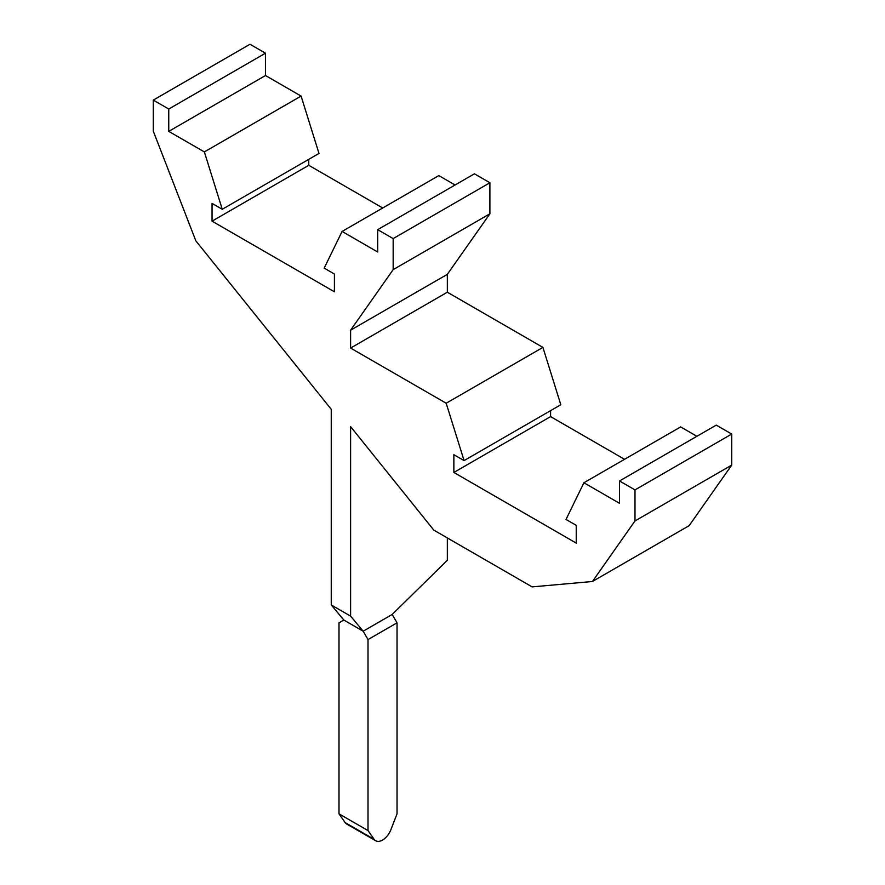 <?xml version="1.0" encoding="UTF-8"?>
<svg xmlns="http://www.w3.org/2000/svg" width="885" height="885" viewBox="0 0 885 885"><rect width="100%" height="100%" fill="white"/><g stroke="black" fill="none" stroke-linecap="round" stroke-linejoin="round"><path stroke-width="1.33" d="M696.904 436.294L680.642 426.913L583.912 482.756L619.511 503.311L619.511 480.975L716.242 425.121L731.718 434.059L731.718 465.101L689.161 525.646L592.43 581.5L532.117 586.888L433.794 530.115L350.604 426.636L350.604 616.126L363.182 631.204L368.016 639.578L397.033 622.83L392.199 614.444L447.334 560.282L447.334 537.936M368.016 639.578L368.016 830.595L338.999 813.846L338.999 622.83L343.834 620.031L363.182 631.204L392.199 614.444M583.912 482.756L566.013 519.451L576.235 525.347L576.235 543.102L453.861 472.457L550.592 416.614L624.533 459.304M343.834 620.031L331.255 604.953L331.255 409.301L195.839 240.831L153.282 131.135L153.282 100.094L250.012 44.25L265.489 53.188L265.489 75.524L301.088 96.078L318.987 153.437L222.257 209.28L204.358 151.921L301.088 96.078M338.999 813.846L345.128 822.574A13.684 7.899 120 0 0 346.666 824.001L375.683 840.75A13.684 7.899 120 0 0 390.904 829.654L397.033 813.846L397.033 622.83M592.43 581.5L634.987 520.944L634.987 489.903L731.718 434.059M634.987 489.903L619.511 480.975M204.358 151.921L168.758 131.367L265.489 75.524M368.016 830.595L374.156 839.323A13.684 7.899 120 0 0 375.683 840.75M168.758 131.367L168.758 109.032L265.489 53.188M550.592 410.64L550.592 416.614M453.861 472.457L453.861 454.702L464.083 460.598L560.813 404.744L542.914 347.396L446.184 403.239L464.083 460.598M446.184 403.239L350.604 348.059L447.334 292.216L542.914 347.396M350.604 348.059L350.604 330.182L447.334 274.339L447.334 292.216M350.604 330.182L393.172 269.637L489.903 213.794L447.334 274.339M634.987 520.944L731.718 465.101M393.172 269.637L393.172 238.596L489.903 182.752L489.903 213.794M393.172 238.596L377.696 229.657L377.696 252.004L342.086 231.439L438.816 175.595L455.078 184.987M377.696 229.657L474.426 173.814L489.903 182.752M342.086 231.439L324.187 268.133L334.408 274.029L334.408 291.796L212.046 221.15L308.765 165.296L382.718 207.986M168.758 109.032L153.282 100.094M331.255 604.953L350.604 616.126M308.765 159.333L308.765 165.296M212.046 221.15L212.046 203.384L222.257 209.28M374.156 839.323L345.128 822.574"/></g></svg>

